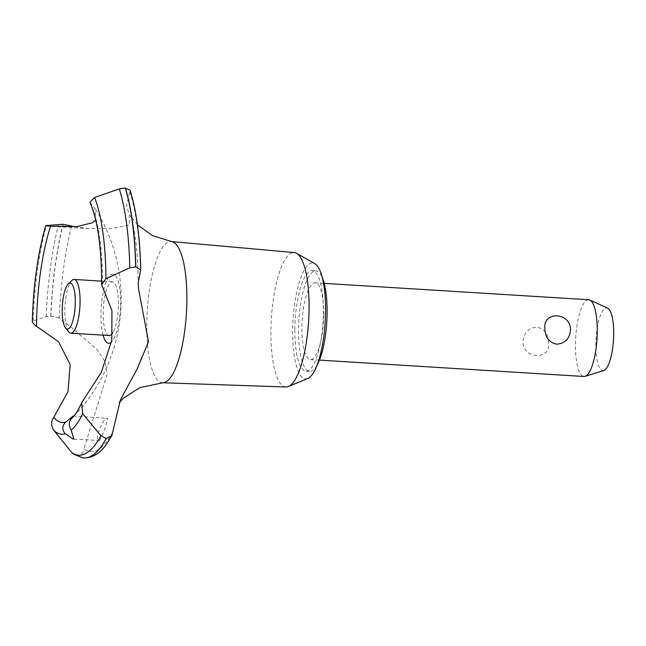 <?xml version="1.0" encoding="UTF-8"?>
<svg xmlns="http://www.w3.org/2000/svg" width="646" height="646" viewBox="0 0 646 646"><rect width="100%" height="100%" fill="white"/><g stroke="black" fill="none" stroke-linecap="round" stroke-linejoin="round"><path stroke-width="0.48" stroke-dasharray="3.23 2.42" d="M294.851 329.266A50.364 13.97 93.5 0 1 312.236 270.69A50.364 13.97 93.5 0 1 323.396 312.64A50.364 13.97 93.5 0 1 306.01 371.224A50.364 13.97 93.5 0 1 294.851 329.266M316.911 365.45A50.364 13.97 93.5 0 1 309.7 371.45A50.364 13.97 93.5 0 1 298.533 329.492A50.364 13.97 93.5 0 1 315.918 270.916A50.364 13.97 93.5 0 1 322.338 277.764M285.984 386.994A67.346 18.677 93.5 0 1 270.916 330.889A67.346 18.677 93.5 0 1 294.31 252.562M307.73 378.499A58.051 16.102 93.5 0 1 292.67 330.534A58.051 16.102 93.5 0 1 314.836 263.673M162.921 382.755A70.737 19.614 93.5 0 1 162.598 382.755A70.737 19.614 93.5 0 1 146.771 323.824A70.737 19.614 93.5 0 1 171.335 241.556A70.737 19.614 93.5 0 1 171.658 241.596M74.912 226.714L88.898 228.627L112.897 228.401L129.361 224.994L129.184 214.456L126.576 205.493L130.088 190.287M89.939 202.303L95.075 208.585L95.713 220.06M129.846 191.822A143.848 39.89 93.5 0 1 140.448 270.924M112.751 432.069A143.848 39.89 93.5 0 1 83.915 448.857L106.945 374.955L105.306 361.962L96.884 349.47L71.827 327.756L59.279 318.187A143.848 39.89 93.5 0 1 71.674 225.696M83.059 457.933A150.704 41.788 93.5 0 1 76.971 455.519L77.116 455.527C81.17 455.268 83.431 453.048 83.923 448.849M83.778 457.998A150.704 41.788 93.5 0 1 77.116 455.527M99.234 440.515C102.334 438.149 109.804 415.095 106.824 418.261C101.43 419.997 93.735 443.164 99.234 440.515L73.143 439.094M73.273 415.992L106.824 418.261M323.703 314.836A38.445 10.659 -86.5 0 0 315.183 282.811A38.445 10.659 -86.5 0 0 301.916 327.53A38.445 10.659 -86.5 0 0 310.435 359.556A38.445 10.659 -86.5 0 0 323.703 314.836M588.732 299.744A38.445 10.659 -86.5 0 0 575.457 344.463A38.445 10.659 -86.5 0 0 583.976 376.489M548.648 342.8C548.502 334.071 544.562 328.854 536.85 327.151C528.525 327.861 523.938 332.545 523.107 341.217C522.331 359.039 550.788 360.799 548.648 342.8M603.768 370.529A31.444 8.721 93.5 0 1 595.878 344.447A31.444 8.721 93.5 0 1 607.636 308.102M68.702 331.891A26.914 7.461 93.5 0 1 64.818 310.742A26.914 7.461 93.5 0 1 71.884 280.453M109.117 335.54A26.914 7.461 93.5 0 1 103.158 313.116A26.914 7.461 93.5 0 1 112.444 281.817A26.914 7.461 93.5 0 1 118.412 304.234A26.914 7.461 93.5 0 1 112.784 332.65M59.279 318.187C57.825 317.259 55.023 316.637 50.864 316.33L46.213 316.483L33.285 321.022L32.3 322.257M73.563 454.211L76.971 455.519M90.448 202.997A116.595 32.332 93.5 0 1 102.585 286.881A116.595 32.332 93.5 0 1 102.577 287.632M83.221 400.229A116.595 32.332 93.5 0 1 72.465 417.615A169.155 169.155 0 0 0 95.075 208.585M103.069 335.161A34.666 9.617 93.5 0 1 102.011 299.558A34.666 9.617 93.5 0 1 111.144 274.55A34.666 9.617 93.5 0 1 120.616 301.149A34.666 9.617 93.5 0 1 111.467 342.009M50.864 316.33A150.704 41.788 93.5 0 1 63.058 224.307M50.719 316.322A150.704 41.788 93.5 0 1 62.904 224.291M46.213 316.483A148.225 41.102 93.5 0 1 58.471 224.348M33.285 321.022A128.296 35.578 93.5 0 1 46.439 225.519M312.236 270.69L315.918 270.916M137.436 224.848L130.217 215.368C130.799 215.901 132.123 221.094 134.206 230.953C136.742 244.834 138.066 262.179 138.171 283.005M315.183 282.811L324.187 283.368M112.444 281.817L101.656 281.147M310.435 359.556L319.439 360.113M120.463 399.721L119.227 402.708M88.898 228.627L54.054 226.471M306.01 371.224L309.7 371.45"/><path stroke-width="0.97" d="M322.338 277.764A50.364 13.97 93.5 0 1 327.086 312.874A50.364 13.97 93.5 0 1 316.911 365.45M171.505 241.572L294.31 252.562A67.346 18.677 93.5 0 1 296.635 253.321A67.346 18.677 93.5 0 1 309.087 308.659A67.346 18.677 93.5 0 1 288.391 386.534A67.346 18.677 93.5 0 1 285.984 386.994L162.76 382.763M296.635 253.321L314.836 263.673A58.051 16.102 93.5 0 1 325.576 311.372A58.051 16.102 93.5 0 1 307.73 378.499L288.391 386.534M137.436 224.848L152.44 235.54L171.658 241.596A70.737 19.614 93.5 0 1 186.864 300.471A70.737 19.614 93.5 0 1 166.087 381.786A70.737 19.614 93.5 0 1 162.921 382.755L139.843 387.648L123.451 398.081L119.227 402.708M106.291 438.537L100.921 435.743L82.712 413.739L81.662 402.716L101.349 372.266L111.766 340.377L111.952 310.605L101.648 284.692L105.92 278.725L129.781 267.824L135.789 266.879L140.707 269.85L138.171 283.005L138.551 288.899L148.515 341.694L137.186 368.858L120.463 399.721L111.936 435.38L106.291 438.537A150.704 41.788 93.5 0 1 91.611 455.955A150.704 41.788 93.5 0 1 83.988 458.006A150.704 41.788 93.5 0 1 83.851 457.998A150.704 41.788 93.5 0 1 83.778 457.998M140.707 269.85C140.045 237.575 136.508 211.056 130.088 190.287L125.397 188.002L119.316 188.915L94.615 197.474L89.939 202.303C97.643 219.721 101.543 247.184 101.648 284.692M95.713 220.06L92.523 222.709L77.358 226.536L50.55 226.237C46.149 225.906 44.776 225.672 46.447 225.519L62.904 224.291L74.912 226.714M46.439 225.519L45.68 225.64C37.654 254.08 33.196 286.283 32.3 322.257L35.304 325.495L58.536 341.71L70.172 364.602L67.967 391.702L53.707 417.421C50.832 421.58 50.905 425.948 53.933 430.502L71.892 452.652L73.563 454.211L83.059 457.933A150.704 41.788 93.5 0 0 83.705 457.99L83.851 457.998M106.138 438.529A150.704 41.788 93.5 0 1 91.457 455.947A150.704 41.788 93.5 0 1 83.705 457.99M72.861 416.161C73.781 415.766 73.151 416.71 70.979 419.004C68.67 422.056 68.742 425.811 71.189 430.293L73.894 438.949L73.143 439.094L65.254 433.741C61.863 429.816 62.008 425.932 65.698 422.08L73.273 415.992M544.901 328.531C542.769 310.532 571.217 312.293 570.442 330.114C569.611 338.787 565.032 343.47 556.707 344.181C548.987 342.477 545.054 337.269 544.901 328.531M319.439 360.113L583.976 376.489A38.445 10.659 -86.5 0 0 585.106 376.343A38.445 10.659 -86.5 0 0 597.251 331.769A38.445 10.659 -86.5 0 0 589.838 300.027A38.445 10.659 -86.5 0 0 588.732 299.744L324.187 283.368M589.838 300.027L607.636 308.102A31.444 8.721 93.5 0 1 613.7 334.071A31.444 8.721 93.5 0 1 603.768 370.529L585.106 376.343M75.291 302.271A23.07 6.395 -86.5 0 0 68.282 283.917A23.07 6.395 -86.5 0 0 62.218 309.886A23.07 6.395 -86.5 0 0 65.553 328.007A23.07 6.395 -86.5 0 0 75.291 302.271M68.282 283.917L71.884 280.453A26.914 7.461 93.5 0 1 74.104 279.443A26.914 7.461 93.5 0 1 80.072 301.86A26.914 7.461 93.5 0 1 70.777 333.166A26.914 7.461 93.5 0 1 68.702 331.891L65.553 328.007M112.784 332.65A26.914 7.461 93.5 0 1 109.117 335.54L70.777 333.166M65.698 422.08A116.595 32.332 93.5 0 1 53.707 417.421M36.491 326.117A116.595 32.332 93.5 0 1 36.499 325.366A116.595 32.332 93.5 0 1 50.55 226.237M72.465 417.615A116.595 32.332 93.5 0 1 72.384 417.704A116.595 32.332 93.5 0 1 70.979 419.004M111.467 342.009A34.666 9.617 93.5 0 1 110.426 342.808A34.666 9.617 93.5 0 1 103.069 335.161M125.243 187.994A150.704 41.788 93.5 0 1 135.644 266.871M125.397 188.002A150.704 41.788 93.5 0 1 135.789 266.879M65.254 433.741A128.296 35.578 93.5 0 1 53.925 430.502M100.921 435.743A148.225 41.102 93.5 0 1 86.314 453.185A148.225 41.102 93.5 0 1 71.892 452.652M82.712 413.739A128.296 35.578 93.5 0 1 71.181 430.284M94.615 197.474A128.296 35.578 93.5 0 1 105.92 278.725M119.316 188.915A148.225 41.102 93.5 0 1 129.781 267.824M101.656 281.147L74.104 279.443M81.662 402.716C78.328 409.944 75.235 414.934 72.384 417.704M111.936 435.38L106.961 443.463C100.744 452.935 93.081 457.78 83.988 458.006"/></g></svg>
